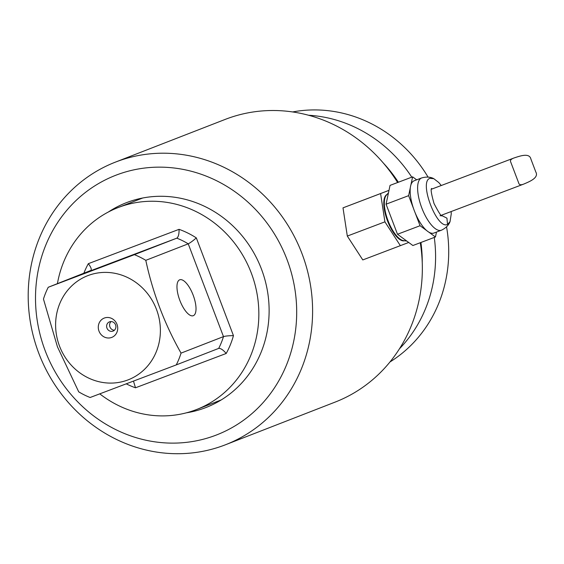 <?xml version="1.0" encoding="UTF-8"?>
<svg xmlns="http://www.w3.org/2000/svg" width="564" height="564" viewBox="0 0 564 564"><rect width="100%" height="100%" fill="white"/><g stroke="black" fill="none" stroke-linecap="round" stroke-linejoin="round"><path stroke-width="0.85" d="M38.789 353.261A151.66 140.711 -111.3 0 0 224.253 445.236A151.66 140.711 -111.3 0 0 225.396 444.799A151.66 140.711 -111.3 0 0 301.536 252.439A151.66 140.711 -111.3 0 0 115.401 162.129A151.66 140.711 -111.3 0 0 38.789 353.261M215.554 435.337A139.28 129.226 -111.3 0 0 246.038 200.431A139.28 129.226 -111.3 0 0 36.695 279.645A139.28 129.226 -111.3 0 0 215.554 435.337M186.437 412.813A109.874 101.943 -111.3 0 0 205.113 407.85A109.874 101.943 -111.3 0 0 205.938 407.532A109.874 101.943 -111.3 0 0 261.104 268.168A109.874 101.943 -111.3 0 0 126.251 202.744A109.874 101.943 -111.3 0 0 108.316 212.036M225.396 444.799L335.136 402.097A151.66 140.711 -111.3 0 0 420.272 242.731M397.634 182.517A151.66 140.711 -111.3 0 0 225.149 119.427L115.401 162.129M48.25 287.266A77.071 71.508 68.7 0 0 43.463 299.054L57.457 346.86L78.713 391.839A77.071 71.508 68.7 0 0 90.127 397.5L176.257 364.908A77.071 71.508 68.7 0 0 181.044 353.12C164.554 323.969 152.809 293.04 145.794 260.335A77.071 71.508 68.7 0 0 134.38 254.674L48.25 287.266L91.171 270.318M134.38 254.674L176.821 238.163L90.691 270.755C91.918 269.705 91.135 267.343 88.344 263.67A84.494 78.396 68.7 0 0 83.768 273.448M145.794 260.335L188.235 243.824A77.071 71.508 68.7 0 0 176.821 238.163C178.414 236.979 179.162 234.039 179.056 229.344L88.344 263.67M181.044 353.12L223.485 336.609L188.235 243.824C190.223 242.83 192.916 240.863 196.328 237.909A84.494 78.396 68.7 0 0 179.056 229.344M114.436 330.222A4.949 4.597 68.7 0 1 109.945 326.944A4.949 4.597 68.7 0 1 111.066 321.572M106.963 328.1A4.949 4.597 68.7 0 1 109.465 321.861A4.949 4.597 68.7 0 1 115.542 324.808A4.949 4.597 68.7 0 1 113.054 331.089A4.949 4.597 68.7 0 1 106.963 328.1M59.516 346.092A55.864 51.832 68.7 0 1 115.056 273.343A55.864 51.832 68.7 0 1 149.418 363.801A55.864 51.832 68.7 0 1 59.516 346.092M308.571 115.239A136.185 126.357 68.7 0 1 411.783 177.159M179.676 279.814A19.19 7.156 -110.7 0 1 179.704 279.8A19.19 7.156 -110.7 0 1 193.184 295.219A19.19 7.156 -110.7 0 1 193.283 315.699A19.19 7.156 -110.7 0 1 179.81 300.316A19.19 7.156 -110.7 0 1 179.676 279.814M434.273 237.43A136.185 126.357 68.7 0 1 399.453 348.799M383.464 163.179A136.185 126.357 68.7 0 1 398.367 182.235M292.667 111.94A136.185 126.357 68.7 0 1 428.048 177.075M446.554 226.883A136.185 126.357 68.7 0 1 389.957 361.975M420.913 242.485A136.185 126.357 68.7 0 1 422.246 262.845M57.401 283.706A108.33 100.512 68.7 0 1 117.989 207.615A108.33 100.512 68.7 0 1 118.807 207.305A108.33 100.512 68.7 0 1 251.114 272.56A108.33 100.512 68.7 0 1 196.554 409.527A108.33 100.512 68.7 0 1 99.779 393.862M176.257 364.908L218.705 348.397C220.665 348.207 223.168 349.892 226.206 353.473A84.494 78.396 68.7 0 0 233.447 335.636L196.328 237.909M99.003 331.146A10.371 9.623 68.7 0 1 109.31 317.645A10.371 9.623 68.7 0 1 115.683 334.438A10.371 9.623 68.7 0 1 99.003 331.146M133.485 381.137L135.494 387.792A84.494 78.396 68.7 0 1 126.28 383.858M218.698 348.397A77.071 71.508 68.7 0 0 223.485 336.609C225.614 336.003 228.935 335.679 233.447 335.636M523.9 184.019C529.307 181.678 539.128 177.864 535.8 171.964L530.9 159.055C529.441 152.456 519.613 156.15 514.072 157.955C510.942 159.055 509.849 160.465 510.794 162.199L518.711 183.046C519.141 184.922 520.847 185.253 523.836 184.047L523.9 184.019M441.259 185.507L438.771 182.532L433.801 178.682L430.022 178.344C418.396 181.192 437.001 230.133 447.52 224.416L450.051 221.596C449.832 222.033 448.535 226.806 441.506 230.175L441.379 230.225A27.939 10.42 69.3 0 0 441.415 230.211M433.815 178.689C433.392 178.52 429.204 175.742 421.604 177.963L414.138 180.79A27.939 10.42 69.3 0 0 410.881 185.006A27.939 10.42 69.3 0 0 410.352 187.502A27.939 10.42 69.3 0 0 413.581 208.687A27.939 10.42 69.3 0 0 415.104 212.684L420.053 225.72L397.493 234.257L386.072 204.189L390.041 185.387L412.601 176.849L410.881 185.006M416.676 179.831L412.601 176.849M410.352 187.502L408.632 195.652L413.581 208.687M408.632 195.652L386.072 204.189M415.104 212.684A27.939 10.42 69.3 0 0 426.722 230.606A27.939 10.42 69.3 0 0 428.774 232.107L435.443 236.986L436.487 232.079M435.443 236.986L412.883 245.523L397.493 234.257M420.053 225.72L426.722 230.606M428.774 232.107A27.939 10.42 69.3 0 0 433.913 233.052L441.379 230.225A27.939 10.42 69.3 0 1 421.78 207.876A27.939 10.42 69.3 0 1 421.604 177.963M386.996 194.474A24.76 9.236 69.3 0 0 387.454 220.757A24.76 9.236 69.3 0 0 404.508 240.757M388.476 192.81L386.368 195.193A24.76 9.236 69.3 0 0 387.99 220.552A24.76 9.236 69.3 0 0 403.563 240.638L406.75 241.032M388.998 190.329L343.004 207.855L347.311 236.069L362.793 259.933L408.71 242.471M388.991 190.364L343.004 207.855M380.608 193.628L384.909 221.842L400.391 245.707M384.909 221.842L347.311 236.069M135.494 387.792L226.206 353.473M441.506 215.434L446.942 218.155L447.52 224.416M142.706 197.999L117.989 207.615M221.271 399.911L196.554 409.527M514.072 157.955L431.453 189.222M523.836 184.047L441.302 215.272M450.051 221.589L451.263 213.812L451.137 211.556M440.054 215.744L441.901 215.681C441.57 216.964 438.954 212.931 434.047 203.576C431.326 193.981 430.529 188.94 431.65 188.461L431.643 188.475"/></g></svg>
